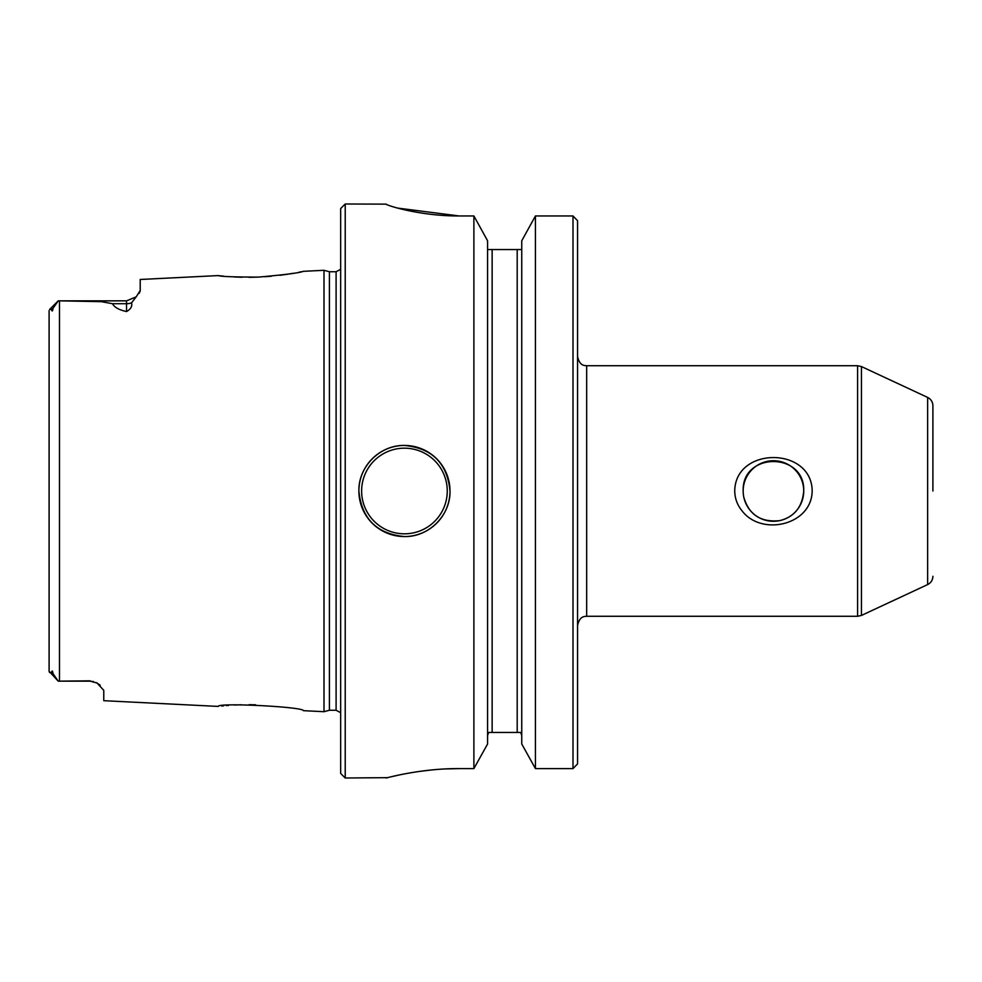 <?xml version="1.0" encoding="UTF-8"?>
<svg xmlns="http://www.w3.org/2000/svg" width="982" height="982" viewBox="0 0 982 982"><rect width="100%" height="100%" fill="white"/><g stroke="black" fill="none" stroke-linecap="round" stroke-linejoin="round"><path stroke-width="1.47" d="M734.732 491C735.297 446.331 811.746 446.503 812.175 491C811.684 525.345 761.381 536.516 742.048 510.836C737.31 505.079 734.867 498.463 734.732 491M218.409 275.611L218.176 275.586C221.183 276.593 234.673 277.084 258.659 277.084C284.719 274.776 299.633 272.861 303.401 271.327L323.999 270.296L323.999 711.704L303.401 710.673C303.831 706.856 217.722 702.449 218.176 706.414L103.773 700.694L103.773 690.358L97.046 683.042L90.099 681.152L93.536 681.594M136.056 296.994L131.551 302.861A13.662 12.177 180 0 1 126.543 303.708L126.543 300.848L59.485 300.848L101.318 301.658L112.562 303.708C114.268 307.268 118.932 309.882 126.543 311.552L126.543 303.708L112.562 303.708M139.248 293.262L140.168 291.053M126.543 300.848L136.228 296.822L140.217 290.512L140.217 279.477L218.176 275.586M131.551 302.861C132.46 306.249 130.802 309.146 126.543 311.552M100.225 685.252L97.046 683.042L90.099 681.152L59.485 681.152L90.099 680.833M226.339 705.604L228.56 705.42M234.428 705.039L241.155 704.769M249.084 704.683L255.627 704.806M221.686 706.033L223.663 705.837M223.638 276.163L221.232 275.917M220.263 275.819L219.133 275.697M303.401 271.327L302.481 271.511M301.388 271.744L298.859 272.247M293.09 273.303L286.29 274.408M285.971 274.457L279.821 275.291M271.388 276.212L264.698 276.752M258.303 277.096L256.314 277.17M255.443 277.194L248.9 277.317M242.161 277.255L234.379 276.961M577.563 763.886L572.997 768.599L577.563 763.886L577.563 220.717L572.997 215.954L535.436 215.954L521.749 240.799L535.436 215.954L535.436 768.599L521.749 744L521.749 240.799M49.1 654.908L49.1 671.283L49.579 672.51L51.616 672.424C52.083 670.203 52.562 670.632 53.053 673.701L58.208 681.14L59.485 681.152L58.208 681.14L49.1 671.283L49.1 310.717M444.441 768.98L459.11 768.599C419.989 768.366 385.374 778.309 386.221 778.002C385.386 778.321 419.83 768.378 459.11 768.599L473.889 768.599L487.588 744L473.889 768.599L473.889 215.954L459.11 215.954C419.891 216.187 385.435 205.066 386.221 204.133L345.222 203.998L345.222 778.002L387.632 777.658M450.002 491C450.591 515.354 428.852 537.142 404.486 536.553C376.806 533.913 361.609 518.729 358.884 491C358.283 466.622 380.071 444.858 404.412 445.447C432.117 448.123 447.301 463.32 450.002 491M397.698 208.098L459.11 215.954M391.781 776.639L398.532 775.129M418.541 771.545L431.159 769.998M487.588 240.799L473.889 215.954L487.588 240.799L487.588 744M521.749 744L535.436 768.599L572.997 768.599L572.997 215.954L577.563 220.717M488.631 732.449L487.588 735.481L488.631 732.449L492.142 732.449L488.631 732.449M336.102 271.744L336.102 710.256L329.412 710.256L329.412 271.744L336.102 271.744L340.668 269.301M51.616 309.575L49.579 309.49L58.208 300.86L53.053 308.299C52.549 311.368 52.071 311.797 51.616 309.575L53.053 308.299M358.884 491A45.553 45.553 0 0 1 427.219 451.548A45.553 45.553 0 0 1 427.219 530.452A45.553 45.553 0 0 1 358.884 491A45.553 45.553 0 0 1 427.219 451.548A45.553 45.553 0 0 1 427.219 530.452A45.553 45.553 0 0 1 358.884 491M58.208 300.86L59.485 300.848L57.828 301.228M520.706 732.449L517.195 732.449L520.706 732.449L521.749 735.481M521.749 249.551L487.588 249.551L492.142 249.551L492.142 732.449L517.195 732.449L517.195 249.551M572.997 215.954L535.436 215.954M345.222 778.002L340.668 773.448L340.668 208.552L345.222 203.998M743.828 497.26C748.935 514.764 760.878 522.559 779.659 520.644C794.266 517.035 802.282 507.154 803.73 491A30.282 30.282 0 0 0 773.448 460.718A30.282 30.282 0 0 0 743.165 491A30.282 30.282 0 0 0 773.448 521.282A30.282 30.282 0 0 0 803.73 491C805.166 451.745 741.741 451.732 743.165 491M932.9 491L932.9 405.689L932.9 491M857.605 365.721L586.671 365.721L586.671 616.279L857.605 616.279L857.605 365.721L861.459 366.568L861.459 615.432L927.634 584.572L927.634 397.428C930.985 399.171 932.74 401.92 932.9 405.689M59.485 681.152L59.485 300.848M361.622 491A42.827 42.827 0 0 1 425.857 453.917A42.827 42.827 0 0 1 425.857 528.083A42.827 42.827 0 0 1 361.622 491M51.616 672.424L53.053 673.701M96.015 682.502L97.046 683.042M336.102 710.256L340.668 712.699M329.412 271.744L323.999 270.296M329.412 710.256L323.999 711.704M927.634 584.572C930.985 582.829 932.74 580.08 932.9 576.311M927.634 397.428L861.459 366.568M857.605 616.279L861.459 615.432M586.671 365.721C584.928 365.427 579.822 366.433 577.563 356.613M586.671 616.279C584.928 616.573 579.822 615.567 577.563 625.387"/></g></svg>
